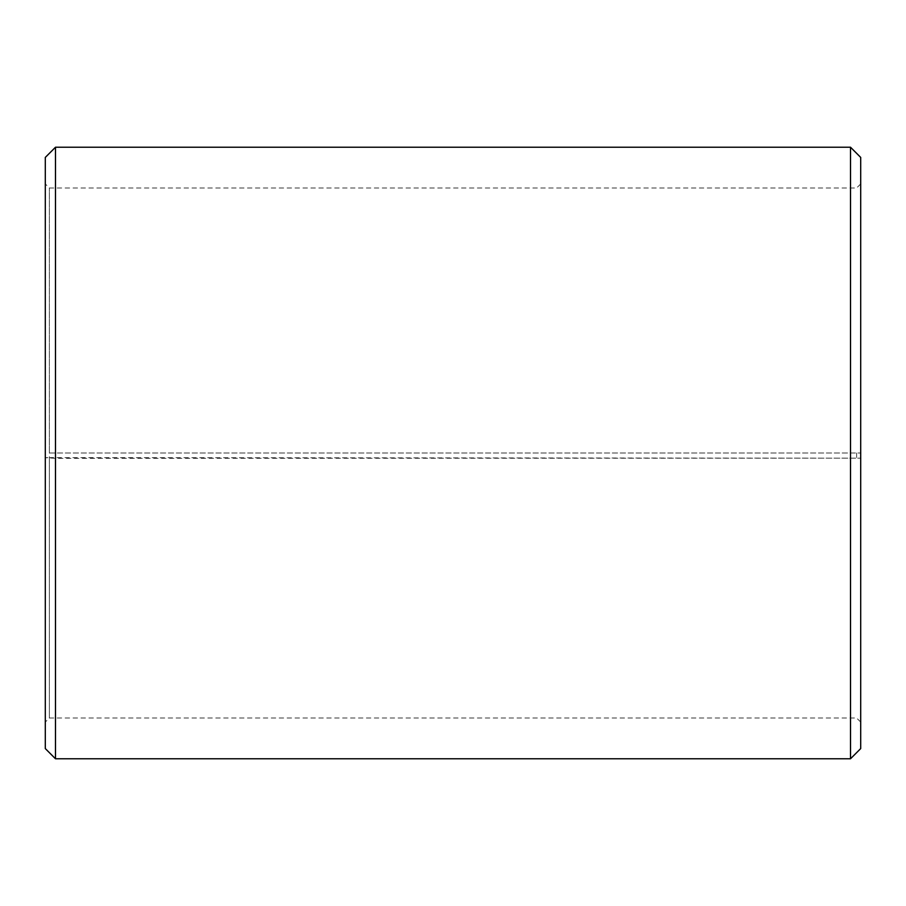 <?xml version="1.0" encoding="UTF-8"?>
<svg xmlns="http://www.w3.org/2000/svg" width="906" height="906" viewBox="0 0 906 906"><rect width="100%" height="100%" fill="white"/><g stroke="black" fill="none" stroke-linecap="round" stroke-linejoin="round"><path stroke-width="0.68" stroke-dasharray="4.53 3.4" d="M49.377 453L860.7 453L49.377 453L49.377 187.995L49.377 718.005L49.377 457.621L45.3 457.7L55.492 458.334L860.7 458.164L49.377 457.621M856.623 453L856.623 457.621M860.7 157.418L860.7 457.7M850.508 453L850.508 147.225M55.492 453L55.492 147.225M860.7 722.082L856.623 718.005L49.377 718.005L45.3 722.082L45.3 157.418M45.3 722.082L45.3 457.7M45.3 748.583L45.3 458.164M55.492 758.775L55.492 458.334M850.508 758.775L850.508 458.334M860.7 748.583L860.7 458.164M860.7 183.918L856.623 187.995L49.377 187.995L45.3 183.918"/><path stroke-width="1.36" d="M860.7 157.418L860.7 748.583L850.508 758.775L850.508 147.225L860.7 157.418M55.492 758.775L45.3 748.583L45.3 157.418L55.492 147.225L55.492 758.775L850.508 758.775M55.492 147.225L850.508 147.225"/></g></svg>
